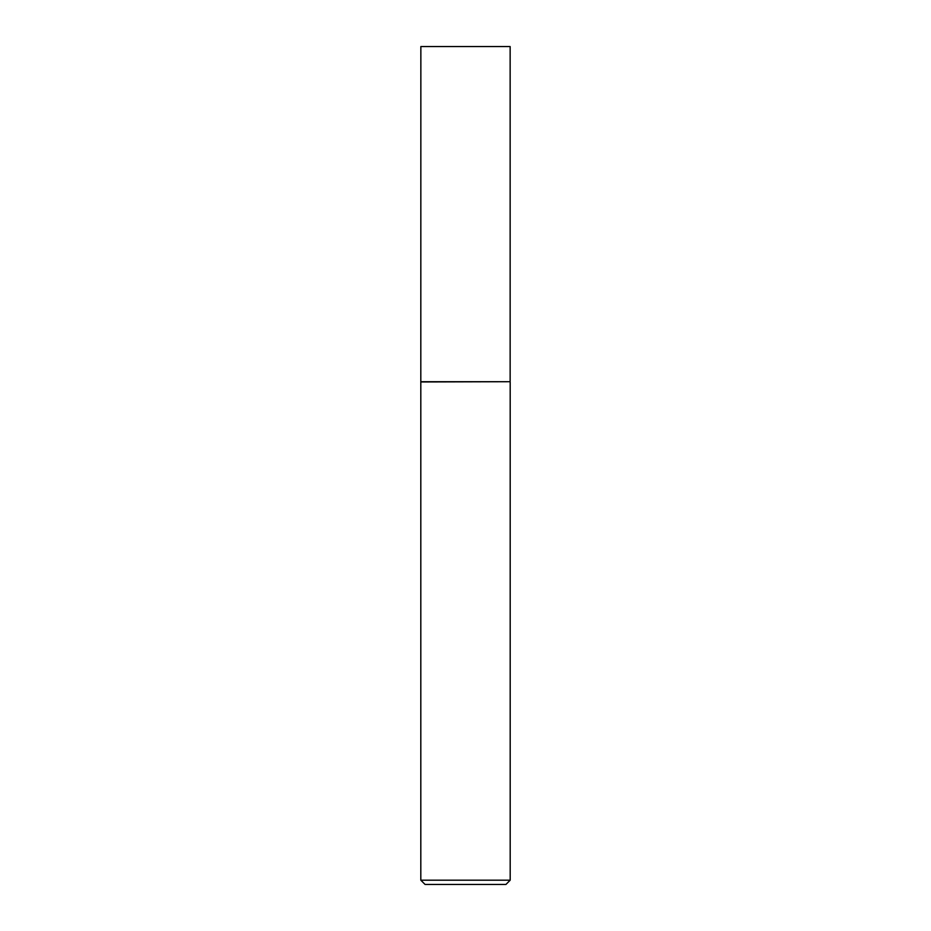 <?xml version="1.0" encoding="UTF-8"?>
<svg xmlns="http://www.w3.org/2000/svg" width="931" height="931" viewBox="0 0 931 931"><rect width="100%" height="100%" fill="white"/><g stroke="black" fill="none" stroke-linecap="round" stroke-linejoin="round"><path stroke-width="1.4" d="M420.859 381.71L510.141 381.71L510.141 46.55L420.859 46.55L420.812 381.966L510.141 381.71M510.188 880.191L505.929 884.45L425.071 884.45L420.812 880.191L510.188 880.191L510.188 381.966M420.812 880.191L420.812 381.966"/></g></svg>
